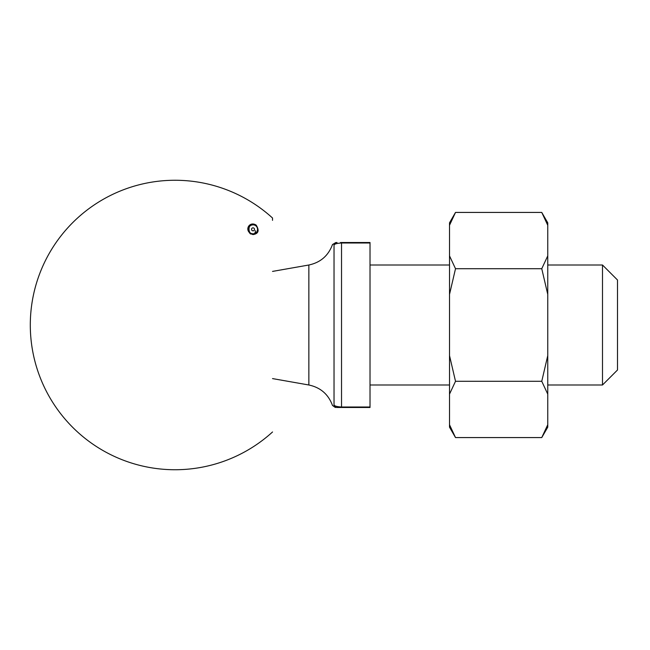 <?xml version="1.0" encoding="UTF-8"?>
<svg xmlns="http://www.w3.org/2000/svg" width="650" height="650" viewBox="0 0 650 650"><rect width="100%" height="100%" fill="white"/><g stroke="black" fill="none" stroke-linecap="round" stroke-linejoin="round"><path stroke-width="0.97" d="M334.027 404.495L334.027 245.505C332.296 244.286 332.296 244.286 334.027 245.505L334.027 404.495C332.296 405.714 332.296 405.714 334.027 404.495C333.816 405.836 336.318 406.681 341.526 407.014L370.021 407.014L370.021 407.493L337.025 407.493C335.132 407.493 335.132 407.493 337.025 407.493C335.132 407.493 335.132 407.493 337.025 407.493A2.998 2.998 0 0 1 334.027 404.495M617.5 325L617.5 369.996L602.501 384.995L602.501 265.005L617.5 280.004L617.5 325M340.559 242.507L370.021 242.507L370.021 407.014M272.529 271.408L308.856 265.005C320.483 262.527 328.356 255.71 332.483 244.562L332.694 244.636M370.021 242.986L341.526 242.986C336.318 243.328 333.816 244.164 334.027 245.505A2.998 2.998 0 0 1 337.025 242.507C335.132 242.507 335.132 242.507 337.025 242.507M337.049 407.493L339.69 407.493M335.871 242.507L332.483 244.562M256.197 225.144C249.088 220.415 243.165 231.562 253.029 234.585C258.473 233.748 259.529 230.604 256.197 225.144M272.529 218.018L272.529 220.334M547.755 225.266L547.755 222.82L541.759 212.428L547.755 225.266L547.755 294.393L541.759 268.71L547.755 255.873M541.759 212.428L455.512 212.428L449.516 222.82L449.516 225.266L455.512 212.428L449.516 225.266L449.516 255.873L455.512 268.71L449.516 294.393L449.516 355.607L455.512 381.29L449.516 394.127L449.516 424.734L455.512 437.572L541.759 437.572L547.755 424.734L541.759 437.572L547.755 427.18L547.755 294.393M547.755 394.127L541.759 381.29L547.755 355.607M455.512 381.29L541.759 381.29M455.512 268.71L541.759 268.71M455.512 437.572L449.516 427.18L449.516 424.734M449.516 394.127L449.516 355.607M449.516 294.393L449.516 255.873M253.451 224.851L252.761 224.843C247.325 223.576 248.072 235.747 253.305 233.829L253.695 233.789A2.998 2.121 81.6 0 0 255.369 230.685M249.413 225.534L252.761 224.843L250.055 225.006M253.435 233.805L249.901 233.553M253.029 233.838A4.501 4.501 0 0 1 248.536 229.279A4.501 4.501 0 0 1 253.143 224.835A4.501 4.501 0 0 1 257.53 229.393A4.501 4.501 0 0 1 253.029 233.838A4.501 4.501 0 0 1 248.536 229.279A4.501 4.501 0 0 1 253.143 224.835A4.501 4.501 0 0 1 257.53 229.393A4.501 4.501 0 0 1 253.029 233.838M341.526 242.507L341.526 407.493M308.856 265.005L308.856 384.995C320.483 387.473 328.356 394.29 332.483 405.438L335.335 407.493M253.029 230.831A1.503 1.503 0 0 0 254.329 228.589A1.503 1.503 0 0 0 251.729 228.589A1.503 1.503 0 0 0 253.029 230.831M370.021 384.995L449.516 384.995M547.755 384.995L602.501 384.995M370.021 265.005L449.516 265.005M547.755 265.005L602.501 265.005M272.529 378.592L308.856 384.995M272.545 218.034A144.739 144.739 0 0 0 30.298 325A144.739 144.739 0 0 0 272.545 431.966M253.305 233.829L250.616 233.992M253.695 233.789L255.556 233.057"/></g></svg>
